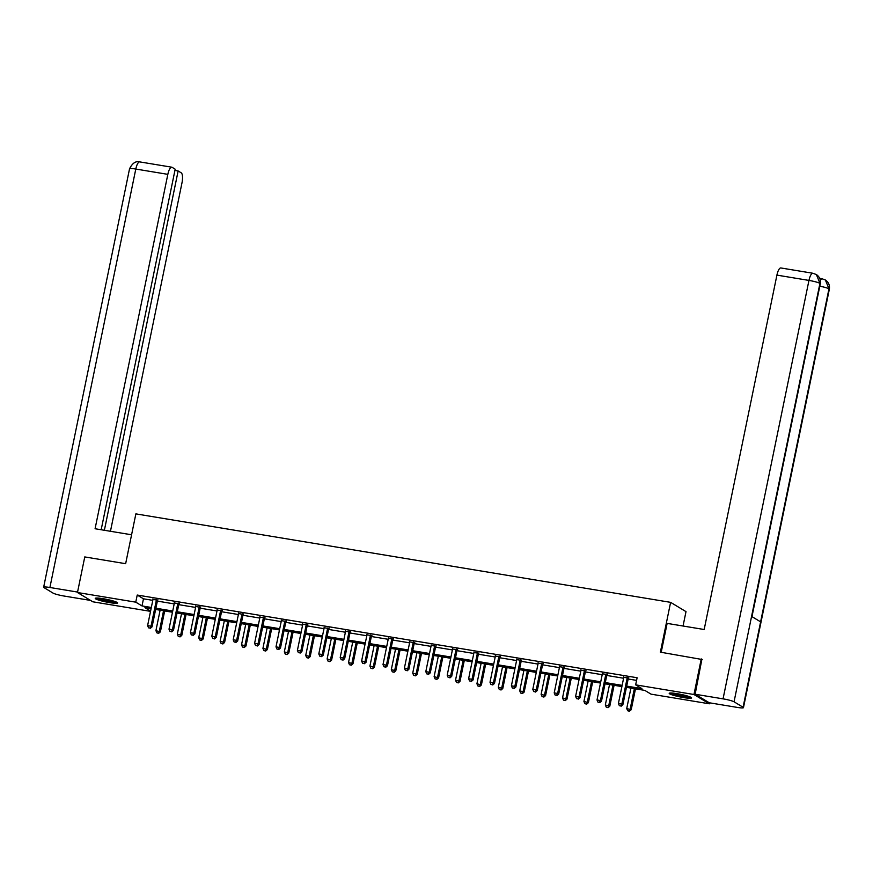 <?xml version="1.0" encoding="UTF-8"?>
<svg xmlns="http://www.w3.org/2000/svg" width="873" height="873" viewBox="0 0 873 873"><rect width="100%" height="100%" fill="white"/><g stroke="black" fill="none" stroke-linecap="round" stroke-linejoin="round"><path stroke-width="1.31" d="M103.178 598.714A11.414 1.331 11.6 0 1 117.604 602.97A11.414 1.331 11.6 0 1 109.671 602.632A11.414 1.331 11.6 0 1 95.244 598.387A11.414 1.331 11.6 0 1 103.178 598.714M677.142 693.675A11.414 1.331 11.6 0 1 691.569 697.931A11.414 1.331 11.6 0 1 683.635 697.592A11.414 1.331 11.6 0 1 669.209 693.337A11.414 1.331 11.6 0 1 677.142 693.675M683.046 626.017L686.003 611.635L670.606 602.348L135.872 513.881L125.647 563.696L84.768 556.93L77.468 592.516L135.762 602.163L142.004 605.927L151.324 607.466M709.553 702.82L709.356 703.802L651.051 694.155L644.809 690.39L626.443 687.346M150.527 611.351L92.854 601.803L77.468 592.516M626.694 686.113L641.895 688.622L635.653 684.858L637.115 677.743L137.225 595.048L143.467 598.813L152.786 600.351M157.347 601.104L174.185 603.898M178.747 604.651L195.585 607.433M200.146 608.186L216.984 610.969M221.546 611.733L238.394 614.516M242.945 615.269L259.794 618.051M264.355 618.804L281.193 621.598M285.755 622.351L302.593 625.133M307.154 625.886L323.992 628.68M328.554 629.433L345.392 632.216M349.953 632.969L366.791 635.751M371.352 636.515L388.19 639.298M392.752 640.051L409.59 642.834M414.151 643.587L430.989 646.38M435.551 647.133L452.389 649.916M456.95 650.669L473.799 653.462M478.349 654.215L495.198 656.998M499.749 657.751L516.598 660.545M521.159 661.298L537.997 664.08M542.559 664.833L559.397 667.616M563.958 668.38L580.796 671.162M585.357 671.915L602.195 674.698M606.757 675.451L623.595 678.245M628.156 678.998L636.57 680.383M628.527 678.103L623.759 677.306M607.128 674.556L602.359 673.77M585.728 671.021L580.96 670.235M564.329 667.474L559.549 666.688M542.93 663.938L538.15 663.153M521.53 660.403L516.751 659.606M500.12 656.856L495.351 656.07M478.72 653.32L473.952 652.524M457.321 649.774L452.552 648.988M435.922 646.238L431.153 645.442M414.522 642.692L409.753 641.906M393.123 639.156L388.354 638.37M371.723 635.609L366.955 634.824M350.324 632.074L345.555 631.288M328.925 628.538L324.156 627.742M307.525 624.992L302.745 624.206M286.126 621.456L281.346 620.659M264.715 617.909L259.947 617.124M243.316 614.374L238.547 613.588M221.917 610.827L217.148 610.041M200.517 607.292L195.748 606.506M179.118 603.756L174.349 602.959M157.718 600.209L152.95 599.424M670.606 602.348L660.381 652.164L702.263 659.53M701.259 658.919L693.959 694.504L709.356 703.802M137.225 595.048L135.762 602.163M635.653 684.858L693.959 694.504M155.885 608.219L172.723 611.013M177.284 611.766L194.133 614.548M198.684 615.301L215.533 618.095M220.083 618.848L236.932 621.631M241.494 622.384L258.332 625.166M262.893 625.93L279.731 628.713M284.292 629.466L301.13 632.248M305.692 633.001L322.53 635.795M327.091 636.548L343.929 639.331M348.491 640.084L365.329 642.877M369.89 643.63L386.728 646.413M391.29 647.166L408.127 649.949M412.689 650.712L429.527 653.495M434.088 654.248L450.937 657.031M455.488 657.784L472.337 660.577M476.898 661.33L493.736 664.113M498.297 664.866L515.135 667.659M519.697 668.412L536.535 671.195M541.096 671.948L557.934 674.742M562.496 675.495L579.334 678.277M583.895 679.03L600.733 681.813M605.295 682.577L622.133 685.36M151.073 608.699L144.918 607.684L150.582 611.1M621.882 686.593L605.044 683.81M600.482 683.057L583.644 680.263M579.083 679.51L562.245 676.728M557.683 675.975L540.845 673.181M536.284 672.428L519.435 669.646M514.884 668.893L498.036 666.099M493.485 665.346L476.636 662.563M472.075 661.81L455.237 659.028M450.675 658.264L433.837 655.481M429.276 654.728L412.438 651.945M407.877 651.193L391.039 648.399M386.477 647.646L369.639 644.863M365.078 644.11L348.24 641.317M343.678 640.564L326.84 637.781M322.279 637.028L305.441 634.245M300.879 633.482L284.041 630.699M279.48 629.946L262.631 627.163M258.081 626.41L241.232 623.617M236.67 622.864L219.832 620.081M215.271 619.328L198.433 616.534M193.871 615.781L177.033 612.999M172.472 612.246L155.634 609.452M143.467 598.813L142.004 605.927M627.491 677.47L627.36 677.666A1.462 1.375 -58.9 0 0 627.152 678.179L621.838 704.085L618.411 703.518L623.726 677.612A1.462 1.375 -58.9 0 0 623.737 677.066L623.693 676.848M628.789 677.688L628.407 678.299A1.462 1.375 -58.9 0 0 628.2 678.812L622.875 704.718L621.838 704.085L620.736 705.951L619.372 705.722L620.736 705.951M621.161 706.202L622.875 704.718M618.411 703.518L619.372 705.722M630.928 688.088L626.727 708.538L631.201 709.738L635.489 688.841M629.062 710.982L627.687 710.753L629.477 711.233L630.153 709.105L634.355 688.655M627.687 710.753L626.727 708.538M631.201 709.738L629.477 711.233M689.659 696.741A9.876 1.157 11.6 0 1 687.684 696.73A9.876 1.157 11.6 0 1 671.435 693.009M670.486 692.998A11.338 1.32 -168.4 0 0 688.732 697.058A11.338 1.32 -168.4 0 0 690.532 697.112M674.458 693.282A9.145 1.069 -168.4 0 0 686.778 695.803M115.683 601.792A9.876 1.157 11.6 0 1 113.719 601.77A9.876 1.157 11.6 0 1 97.47 598.049M96.521 598.038A11.338 1.32 -168.4 0 0 114.767 602.108A11.338 1.32 -168.4 0 0 116.567 602.152M100.482 598.321A9.145 1.069 -168.4 0 0 112.803 600.853M661.199 652.295L667.136 623.387L704.173 629.509L776.915 275.115A8.774 2.728 -80.6 0 1 780.844 267.956L812.883 273.26A8.774 2.728 -80.6 0 0 808.955 280.419L776.915 275.115M743.076 707.25L760.612 621.849L751.577 616.403L734.051 701.794L743.076 707.25A8.992 1.048 -168.4 0 1 743.458 707.665A8.992 1.048 -168.4 0 1 737.205 707.392L709.28 702.776L695.137 694.242L701.881 659.301M734.051 701.794A8.992 1.048 -168.4 0 0 723.051 698.858L695.137 694.242M820.238 278.443L819.529 278.018M819.725 278.432A8.774 2.728 -80.6 0 1 820.074 278.422L821.93 278.727L820.227 279.884M751.969 616.633L820.304 283.758A8.992 1.048 -168.4 0 0 819.943 283.354L816.408 274.569L812.883 273.26M743.458 707.665L829.35 289.214A8.992 1.048 -168.4 0 0 828.968 288.799L825.389 279.993L821.93 278.727M131.583 534.778L95.081 528.743L167.834 174.349L135.795 169.046L49.903 587.496L77.555 592.069M110.456 531.286L181.977 182.883A8.774 2.728 99.4 0 0 181.235 172.843L178.136 170.966L104.378 530.282M49.903 587.496A8.992 1.048 -168.4 0 0 43.65 587.223A8.992 1.048 -168.4 0 0 44.032 587.638L53.057 593.094A8.992 1.048 -168.4 0 0 64.045 596.03L90.552 600.417M101.17 529.747L175.178 169.187L172.079 167.31A8.774 2.728 99.4 0 0 171.763 167.19A8.774 2.728 99.4 0 0 167.834 174.349M174.927 170.442L178.136 170.966M606.091 673.934L605.96 674.131A1.462 1.375 -58.9 0 0 605.753 674.643L600.438 700.55L597.012 699.982L602.326 674.076A1.462 1.375 -58.9 0 0 602.337 673.53L602.294 673.301M607.39 674.142L607.008 674.753A1.462 1.375 -58.9 0 0 606.79 675.265L601.475 701.172L600.438 700.55L599.336 702.416L597.972 702.187L599.336 702.416M599.751 702.667L601.475 701.172M597.012 699.982L597.972 702.187M584.681 670.388L584.561 670.584A1.462 1.375 -58.9 0 0 584.353 671.097L579.039 697.003L575.602 696.436L580.927 670.529A1.462 1.375 -58.9 0 0 580.938 669.984L580.894 669.766M585.99 670.606L585.597 671.217A1.462 1.375 -58.9 0 0 585.39 671.73L580.076 697.636L579.039 697.003L577.937 698.869L576.573 698.651L577.937 698.869M578.352 699.12L580.076 697.636M575.602 696.436L576.573 698.651M609.529 684.552L605.327 705.002L609.801 706.192L614.09 685.305M607.663 707.436L606.288 707.206L608.077 707.687L608.754 705.57L612.955 685.119M606.288 707.206L605.327 705.002M609.801 706.192L608.077 707.687M588.129 681.005L583.928 701.456L588.402 702.656L592.691 681.758M586.263 703.9L584.888 703.671L586.678 704.151L587.354 702.023L591.556 681.573M584.888 703.671L583.928 701.456M588.402 702.656L586.678 704.151M563.281 666.852L563.161 667.048A1.462 1.375 -58.9 0 0 562.954 667.561L557.64 693.468L554.202 692.9L559.528 666.994A1.462 1.375 -58.9 0 0 559.538 666.448L559.495 666.219M564.591 667.07L564.198 667.67A1.462 1.375 -58.9 0 0 563.991 668.194L558.676 694.09L557.64 693.468L556.538 695.334L555.163 695.104L556.538 695.334M556.952 695.585L558.676 694.09M554.202 692.9L555.163 695.104M541.882 663.305L541.762 663.502A1.462 1.375 -58.9 0 0 541.555 664.026L536.24 689.921L532.803 689.354L538.128 663.458A1.462 1.375 -58.9 0 0 538.128 662.902L538.095 662.683M543.192 663.524L542.799 664.135A1.462 1.375 -58.9 0 0 542.591 664.648L537.277 690.554L536.24 689.921L535.138 691.798L533.763 691.569L535.138 691.798M535.553 692.049L537.277 690.554M532.803 689.354L533.763 691.569M520.483 659.77L520.363 659.966A1.462 1.375 -58.9 0 0 520.155 660.479L514.841 686.385L511.403 685.818L516.718 659.912A1.462 1.375 -58.9 0 0 516.729 659.366L516.696 659.148M521.781 659.988L521.399 660.588A1.462 1.375 -58.9 0 0 521.192 661.112L515.878 687.007L514.841 686.385L513.739 688.251L512.364 688.022L513.739 688.251M514.153 688.502L515.878 687.007M511.403 685.818L512.364 688.022M566.73 677.47L562.528 697.92L566.992 699.12L571.28 678.223M564.864 700.353L563.489 700.124L565.278 700.604L565.955 698.487L570.156 678.037M563.489 700.124L562.528 697.92M566.992 699.12L565.278 700.604M545.319 673.923L541.129 694.384L545.592 695.574L549.881 674.676M543.464 696.818L542.089 696.589L543.879 697.069L544.556 694.952L548.757 674.491M542.089 696.589L541.129 694.384M545.592 695.574L543.879 697.069M523.92 670.388L519.73 690.838L524.193 692.038L528.481 671.141M522.054 693.271L520.69 693.053L522.48 693.522L523.156 691.405L527.357 670.955M520.69 693.053L519.73 690.838M524.193 692.038L522.48 693.522M499.083 656.234L498.963 656.42A1.462 1.375 -58.9 0 0 498.756 656.943L493.431 682.839L490.004 682.271L495.318 656.376A1.462 1.375 -58.9 0 0 495.329 655.819L495.297 655.601M500.382 656.441L500 657.053A1.462 1.375 -58.9 0 0 499.793 657.565L494.478 683.472L493.431 682.839L492.339 684.716L490.964 684.487L492.339 684.716M492.754 684.967L494.478 683.472M490.004 682.271L490.964 684.487M502.521 666.841L498.33 687.302L502.793 688.491L507.082 667.605M500.655 689.735L499.291 689.506L501.069 689.986L501.757 687.869L505.958 667.409M499.291 689.506L498.33 687.302M502.793 688.491L501.069 689.986M477.684 652.688L477.564 652.884A1.462 1.375 -58.9 0 0 477.356 653.397L472.031 679.303L468.605 678.736L473.919 652.829A1.462 1.375 -58.9 0 0 473.93 652.284L473.897 652.066M478.982 652.906L478.6 653.517A1.462 1.375 -58.9 0 0 478.393 654.03L473.079 679.936L472.031 679.303L470.94 681.169L469.565 680.94L470.94 681.169M471.355 681.42L473.079 679.936M468.605 678.736L469.565 680.94M481.121 663.305L476.92 683.755L481.394 684.956L485.683 664.058M479.255 686.2L477.891 685.971L479.67 686.451L480.357 684.323L484.559 663.873M477.891 685.971L476.92 683.755M481.394 684.956L479.67 686.451M456.284 649.152L456.164 649.348A1.462 1.375 -58.9 0 0 455.957 649.861L450.632 675.767L447.205 675.2L452.52 649.294A1.462 1.375 -58.9 0 0 452.53 648.748L452.498 648.519M457.583 649.359L457.201 649.97A1.462 1.375 -58.9 0 0 456.994 650.483L451.679 676.389L450.632 675.767L449.54 677.634L448.165 677.404L449.54 677.634M449.955 677.885L451.679 676.389M447.205 675.2L448.165 677.404M459.722 659.77L455.52 680.22L459.995 681.409L464.283 660.523M457.856 682.653L456.481 682.424L458.27 682.904L458.958 680.787L463.148 660.337M456.481 682.424L455.52 680.22M459.995 681.409L458.27 682.904M434.885 645.605L434.765 645.802A1.462 1.375 -58.9 0 0 434.547 646.315L429.232 672.221L425.806 671.653L431.12 645.747A1.462 1.375 -58.9 0 0 431.131 645.202L431.098 644.983M436.184 645.824L435.802 646.435A1.462 1.375 -58.9 0 0 435.594 646.948L430.269 672.854L429.232 672.221L428.141 674.087L426.766 673.869L428.141 674.087M428.556 674.338L430.269 672.854M425.806 671.653L426.766 673.869M438.322 656.223L434.121 676.673L438.595 677.874L442.884 656.976M436.456 679.118L435.081 678.888L436.871 679.369L437.559 677.241L441.749 656.791M435.081 678.888L434.121 676.673M438.595 677.874L436.871 679.369M413.486 642.07L413.355 642.266A1.462 1.375 -58.9 0 0 413.147 642.779L407.833 668.685L404.406 668.118L409.721 642.212A1.462 1.375 -58.9 0 0 409.732 641.666L409.688 641.437M414.784 642.288L414.402 642.888A1.462 1.375 -58.9 0 0 414.195 643.401L408.87 669.307L407.833 668.685L406.742 670.551L405.367 670.322L406.742 670.551M407.156 670.802L408.87 669.307M404.406 668.118L405.367 670.322M416.923 652.688L412.722 673.138L417.196 674.338L421.484 653.44M415.057 675.571L413.682 675.342L415.472 675.822L416.159 673.705L420.35 653.255M413.682 675.342L412.722 673.138M417.196 674.338L415.472 675.822M392.086 638.523L391.955 638.72A1.462 1.375 -58.9 0 0 391.748 639.232L386.433 665.139L383.007 664.571L388.321 638.665A1.462 1.375 -58.9 0 0 388.332 638.119L388.289 637.901M393.385 638.741L393.003 639.352A1.462 1.375 -58.9 0 0 392.795 639.865L387.47 665.772L386.433 665.139L385.331 667.005L383.967 666.786L385.331 667.005M385.757 667.256L387.47 665.772M383.007 664.571L383.967 666.786M395.524 649.141L391.322 669.602L395.796 670.791L400.085 649.894M393.658 672.035L392.283 671.806L394.072 672.286L394.749 670.169L398.95 649.708M392.283 671.806L391.322 669.602M395.796 670.791L394.072 672.286M370.687 634.987L370.556 635.184A1.462 1.375 -58.9 0 0 370.348 635.697L365.034 661.603L361.608 661.036L366.922 635.129A1.462 1.375 -58.9 0 0 366.933 634.584L366.889 634.355M371.985 635.206L371.603 635.806A1.462 1.375 -58.9 0 0 371.385 636.33L366.071 662.225L365.034 661.603L363.932 663.469L362.568 663.24L363.932 663.469M364.357 663.72L366.071 662.225M361.608 661.036L362.568 663.24M374.124 645.605L369.923 666.055L374.397 667.256L378.686 646.358M372.258 668.489L370.883 668.271L372.673 668.74L373.349 666.623L377.551 646.173M370.883 668.271L369.923 666.055M374.397 667.256L372.673 668.74M349.276 631.441L349.156 631.637A1.462 1.375 -58.9 0 0 348.949 632.161L343.635 658.056L340.208 657.489L345.522 631.594A1.462 1.375 -58.9 0 0 345.533 631.037L345.49 630.819M350.586 631.659L350.193 632.27A1.462 1.375 -58.9 0 0 349.986 632.783L344.671 658.689L343.635 658.056L342.532 659.933L341.168 659.704L342.532 659.933M342.947 660.184L344.671 658.689M340.208 657.489L341.168 659.704M352.725 642.059L348.523 662.52L352.998 663.709L357.286 642.823M350.859 664.953L349.484 664.724L351.273 665.204L351.95 663.087L356.151 642.626M349.484 664.724L348.523 662.52M352.998 663.709L351.273 665.204M327.877 627.905L327.757 628.102A1.462 1.375 -58.9 0 0 327.55 628.615L322.235 654.521L318.798 653.953L324.123 628.047A1.462 1.375 -58.9 0 0 324.134 627.501L324.09 627.283M329.186 628.124L328.794 628.735A1.462 1.375 -58.9 0 0 328.586 629.247L323.272 655.143L322.235 654.521L321.133 656.387L319.769 656.158L321.133 656.387M321.548 656.638L323.272 655.143M318.798 653.953L319.769 656.158M331.325 638.523L327.124 658.973L331.587 660.174L335.876 639.276M329.459 661.407L328.084 661.188L329.874 661.658L330.551 659.541L334.752 639.091M328.084 661.188L327.124 658.973M331.587 660.174L329.874 661.658M306.478 624.37L306.358 624.566A1.462 1.375 -58.9 0 0 306.15 625.079L300.836 650.974L297.398 650.407L302.724 624.511A1.462 1.375 -58.9 0 0 302.735 623.966L302.691 623.737M307.787 624.577L307.394 625.188A1.462 1.375 -58.9 0 0 307.187 625.701L301.872 651.607L300.836 650.974L299.734 652.851L298.359 652.622L299.734 652.851M300.148 653.102L301.872 651.607M297.398 650.407L298.359 652.622M309.926 634.987L305.725 655.437L310.188 656.627L314.476 635.74M308.06 657.871L306.685 657.642L308.475 658.122L309.151 656.005L313.352 635.544M306.685 657.642L305.725 655.437M310.188 656.627L308.475 658.122M285.078 620.823L284.958 621.019A1.462 1.375 -58.9 0 0 284.751 621.532L279.436 647.439L275.999 646.871L281.324 620.965A1.462 1.375 -58.9 0 0 281.324 620.419L281.292 620.201M286.377 621.041L285.995 621.652A1.462 1.375 -58.9 0 0 285.787 622.165L280.473 648.072L279.436 647.439L278.334 649.305L276.959 649.076L278.334 649.305M278.749 649.556L280.473 648.072M275.999 646.871L276.959 649.076M288.516 631.441L284.325 651.891L288.788 653.091L293.077 632.194M286.65 654.335L285.285 654.106L287.075 654.586L287.752 652.458L291.953 632.008M285.285 654.106L284.325 651.891M288.788 653.091L287.075 654.586M263.679 617.287L263.559 617.484A1.462 1.375 -58.9 0 0 263.351 617.997L258.026 643.903L254.6 643.336L259.914 617.429A1.462 1.375 -58.9 0 0 259.925 616.884L259.892 616.654M264.977 617.495L264.595 618.106A1.462 1.375 -58.9 0 0 264.388 618.619L259.074 644.525L258.026 643.903L256.935 645.769L255.56 645.54L256.935 645.769M257.349 646.02L259.074 644.525M254.6 643.336L255.56 645.54M267.116 627.905L262.926 648.355L267.389 649.545L271.678 628.658M265.25 650.789L263.886 650.56L265.676 651.04L266.352 648.923L270.554 628.473M263.886 650.56L262.926 648.355M267.389 649.545L265.676 651.04M242.279 613.741L242.159 613.937A1.462 1.375 -58.9 0 0 241.952 614.45L236.627 640.356L233.2 639.789L238.515 613.883A1.462 1.375 -58.9 0 0 238.525 613.337L238.493 613.119M243.578 613.959L243.196 614.57A1.462 1.375 -58.9 0 0 242.989 615.083L237.674 640.989L236.627 640.356L235.535 642.222L234.16 642.004L235.535 642.222M235.95 642.473L237.674 640.989M233.2 639.789L234.16 642.004M245.717 624.359L241.526 644.809L245.99 646.009L250.278 625.112M243.851 647.253L242.487 647.024L244.265 647.504L244.953 645.376L249.154 624.926M242.487 647.024L241.526 644.809M245.99 646.009L244.265 647.504M220.88 610.205L220.76 610.402A1.462 1.375 -58.9 0 0 220.553 610.914L215.227 636.821L211.801 636.253L217.115 610.347A1.462 1.375 -58.9 0 0 217.126 609.801L217.093 609.572M222.179 610.423L221.797 611.024A1.462 1.375 -58.9 0 0 221.589 611.537L216.275 637.443L215.227 636.821L214.136 638.687L212.761 638.458L214.136 638.687M214.551 638.938L216.275 637.443M211.801 636.253L212.761 638.458M224.317 620.823L220.116 641.273L224.59 642.473L228.879 621.576M222.451 643.707L221.087 643.477L222.866 643.958L223.553 641.841L227.744 621.39M221.087 643.477L220.116 641.273M224.59 642.473L222.866 643.958M199.481 606.659L199.36 606.855A1.462 1.375 -58.9 0 0 199.142 607.379L193.828 633.274L190.401 632.707L195.716 606.811A1.462 1.375 -58.9 0 0 195.727 606.255L195.694 606.037M200.779 606.877L200.397 607.488A1.462 1.375 -58.9 0 0 200.19 608.001L194.865 633.907L193.828 633.274L192.737 635.14L191.362 634.922L192.737 635.14M193.151 635.402L194.865 633.907M190.401 632.707L191.362 634.922M202.918 617.276L198.717 637.737L203.191 638.927L207.479 618.029M201.052 640.171L199.677 639.942L201.467 640.422L202.154 638.305L206.344 617.844M199.677 639.942L198.717 637.737M203.191 638.927L201.467 640.422M178.081 603.123L177.95 603.319A1.462 1.375 -58.9 0 0 177.743 603.832L172.428 629.739L169.002 629.171L174.316 603.265A1.462 1.375 -58.9 0 0 174.327 602.719L174.284 602.501M179.38 603.341L178.998 603.941A1.462 1.375 -58.9 0 0 178.79 604.465L173.465 630.361L172.428 629.739L171.337 631.605L169.962 631.375L171.337 631.605M171.752 631.856L173.465 630.361M169.002 629.171L169.962 631.375M181.519 613.741L177.317 634.191L181.791 635.391L186.08 614.494M179.652 636.624L178.278 636.406L180.067 636.875L180.755 634.758L184.945 614.308M178.278 636.406L177.317 634.191M181.791 635.391L180.067 636.875M156.682 599.587L156.551 599.773A1.462 1.375 -58.9 0 0 156.343 600.297L151.029 626.192L147.602 625.625L152.917 599.729A1.462 1.375 -58.9 0 0 152.928 599.173L152.884 598.954M157.98 599.795L157.598 600.406A1.462 1.375 -58.9 0 0 157.391 600.919L152.066 626.825L151.029 626.192L149.938 628.069L148.563 627.84L149.938 628.069M150.352 628.32L152.066 626.825M147.602 625.625L148.563 627.84M160.119 610.194L155.918 630.655L160.392 631.845L164.681 610.958M158.253 633.089L156.878 632.86L158.668 633.34L159.344 631.223L163.546 610.762M156.878 632.86L155.918 630.655M160.392 631.845L158.668 633.34M627.36 677.666L628.407 678.299M627.152 678.179L628.2 678.812M723.051 698.858L808.955 280.419A8.992 1.048 -168.4 0 1 819.943 283.354L751.577 616.403M819.802 286.202A8.992 1.048 -168.4 0 1 828.968 288.799L760.612 621.849M171.763 167.19L139.724 161.898A8.774 2.728 -80.6 0 0 135.795 169.046A8.992 1.048 -168.4 0 0 129.542 168.784L43.65 587.223M605.96 674.131L607.008 674.753M605.753 674.643L606.79 675.265M584.561 670.584L585.597 671.217M584.353 671.097L585.39 671.73M563.161 667.048L564.198 667.67M562.954 667.561L563.991 668.194M541.762 663.502L542.799 664.135M541.555 664.026L542.591 664.648M520.363 659.966L521.399 660.588M520.155 660.479L521.192 661.112M498.963 656.42L500 657.053M498.756 656.943L499.793 657.565M477.564 652.884L478.6 653.517M477.356 653.397L478.393 654.03M456.164 649.348L457.201 649.97M455.957 649.861L456.994 650.483M434.765 645.802L435.802 646.435M434.547 646.315L435.594 646.948M413.355 642.266L414.402 642.888M413.147 642.779L414.195 643.401M391.955 638.72L393.003 639.352M391.748 639.232L392.795 639.865M370.556 635.184L371.603 635.806M370.348 635.697L371.385 636.33M349.156 631.637L350.193 632.27M348.949 632.161L349.986 632.783M327.757 628.102L328.794 628.735M327.55 628.615L328.586 629.247M306.358 624.566L307.394 625.188M306.15 625.079L307.187 625.701M284.958 621.019L285.995 621.652M284.751 621.532L285.787 622.165M263.559 617.484L264.595 618.106M263.351 617.997L264.388 618.619M242.159 613.937L243.196 614.57M241.952 614.45L242.989 615.083M220.76 610.402L221.797 611.024M220.553 610.914L221.589 611.537M199.36 606.855L200.397 607.488M199.142 607.379L200.19 608.001M177.95 603.319L178.998 603.941M177.743 603.832L178.79 604.465M156.551 599.773L157.598 600.406M156.343 600.297L157.391 600.919M816.408 274.569C819.572 276.774 820.871 279.829 820.304 283.758M825.389 279.993C828.597 282.186 829.917 285.253 829.35 289.214M139.724 161.898C135.784 160.839 132.39 163.142 129.542 168.784"/></g></svg>
